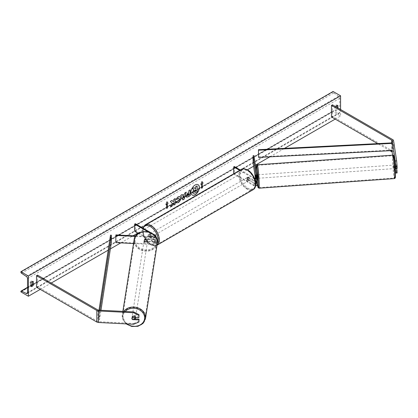 <?xml version="1.0" encoding="UTF-8"?>
<svg xmlns="http://www.w3.org/2000/svg" width="418" height="418" viewBox="0 0 418 418"><rect width="100%" height="100%" fill="white"/><g stroke="black" fill="none" stroke-linecap="round" stroke-linejoin="round"><path stroke-width="0.31" stroke-dasharray="2.09 1.57" d="M395.141 164.969L396.546 164.896L397.1 168.553M396.755 168.569L396.546 164.896M395.323 168.496L395.115 165.026M397.1 172.979L396.64 172.425L393.568 152.178A2.827 1.63 0 0 0 392.753 151.164L332.462 116.356L331.464 116.936M389.963 150.71L377.679 143.614M332.462 104.824L332.462 116.356M396.64 172.425L395.229 172.498L392.606 155.172M395.141 167.273L396.546 167.205M135.333 318.929L132.694 318.798L132.595 319.456M132.694 318.798A1.766 1.437 8.6 0 1 131.989 317.607A1.766 1.437 8.6 0 1 132.004 317.429A1.766 1.437 8.6 0 1 132.694 316.489L139.027 316.807M133.624 324.274L133.75 323.464L98.674 321.693A1.411 0.815 180 0 1 97.802 321.458L37.51 286.649L36.507 287.223M37.51 275.112L37.51 286.649M133.75 323.464L139.027 321.233M132.694 316.489L132.569 317.304M144.9 241.134L153.657 241.578A1.238 0.716 0 0 0 155 240.867A1.238 0.716 0 0 0 154.639 240.36L148.521 236.828A1.766 1.019 60 0 1 148.39 234.576A1.766 1.019 60 0 1 148.521 234.519L154.639 238.056A1.238 0.716 180 0 1 155 238.558A1.238 0.716 180 0 1 153.657 239.268L144.9 238.83A1.766 1.437 -171.4 0 0 144.21 239.77A1.766 1.437 -171.4 0 0 144.194 239.948A1.766 1.437 -171.4 0 0 144.9 241.134L144.821 241.641A1.766 1.437 8.6 0 1 144.121 240.454A1.766 1.437 8.6 0 1 144.132 240.277A1.766 1.437 8.6 0 1 144.821 239.336L153.584 239.775A2.121 1.223 180 0 0 155.883 238.558A2.121 1.223 180 0 0 155.266 237.696L149.148 234.158A1.766 1.019 -120 0 0 149.012 234.216A1.766 1.019 -120 0 0 149.148 236.468L155.266 240L155.266 242.45A2.121 1.223 180 0 1 155.883 243.318A2.121 1.223 180 0 1 153.584 244.535L133.52 243.522M155.684 236.63A2.121 1.223 180 0 1 153.584 237.325L135.327 236.405M148.05 231.802L154.639 235.6A1.238 0.716 180 0 1 155 236.107A1.238 0.716 180 0 1 153.657 236.818L135.662 235.909M138.332 233.396L154.639 242.811A1.238 0.716 180 0 1 155 243.318A1.238 0.716 180 0 1 153.657 244.028L115.88 242.121L115.802 242.628M135.286 223.708L135.286 230.919L134.659 231.279M135.286 230.919L155.266 242.45M155.266 240A2.121 1.223 0 0 1 155.883 240.867A2.121 1.223 0 0 1 153.584 242.085L144.821 241.641M115.88 234.911L115.88 242.121M151.133 232.857L152.769 233.803M148.521 234.519L149.148 234.158A1.766 1.019 60 0 1 150.02 234.232A1.766 1.019 60 0 1 150.914 235.182L150.161 235.611A1.766 1.019 -120 0 1 150.161 237.633L150.914 237.199A1.766 1.019 60 0 1 150.903 237.205A1.766 1.019 60 0 1 150.02 237.116A1.766 1.019 60 0 1 149.127 236.17L148.38 236.604L150.161 237.633M144.9 238.83L144.821 239.336M148.521 236.828L149.148 236.468M255.628 174.896L256.511 174.855L257.274 179.912L257.274 177.462M257.028 180.597L256.511 174.855M256.636 174.855L256.856 176.302L256.652 174.823L255.612 174.928L255.565 175.644M239.676 170.351L253.663 178.434L253.663 180.884A2.121 1.223 0 0 0 255.419 181.234M253.663 178.434A2.121 1.223 0 0 0 254.677 178.758M240.298 169.995L254.29 178.073A1.238 0.716 0 0 0 254.431 178.141M255.685 182.969A1.238 0.716 180 0 1 254.29 182.828L248.172 179.296A1.766 1.019 60 0 1 248.036 177.044A1.766 1.019 60 0 1 248.172 176.992L254.29 180.524A1.238 0.716 0 0 0 255.638 180.675A1.238 0.716 0 0 0 256.401 180.017A1.238 0.716 0 0 0 256.396 179.954L256.103 178.031M233.683 173.81L233.683 174.107L234.31 173.747L254.29 185.279A1.238 0.716 0 0 0 255.638 185.435A1.238 0.716 0 0 0 256.401 184.777A1.238 0.716 0 0 0 256.396 184.714L256.103 182.786M233.683 174.107L253.663 185.639A2.121 1.223 0 0 0 255.539 185.979M257.274 182.217L257.274 184.667L253.972 162.858L253.972 155.648M253.089 162.905L253.972 162.858M255.858 181.172L255.419 178.267M255.779 178.188L256.218 181.078M234.31 166.536L234.31 173.747M253.663 180.884L247.545 177.352A1.766 1.019 -120 0 0 247.414 177.404A1.766 1.019 -120 0 0 247.545 179.656L253.663 183.189L253.663 185.639M255.722 183.502A2.121 1.223 180 0 1 253.663 183.189M248.172 176.992L247.545 177.352M255.68 177.201L256.511 177.159M248.172 179.296L247.545 179.656M249.812 178.078L248.026 177.049L247.278 177.483A1.766 1.019 60 0 1 247.289 177.478A1.766 1.019 60 0 1 248.172 177.566A1.766 1.019 60 0 1 249.06 178.512L249.812 178.078A1.766 1.019 -120 0 1 249.812 180.101L249.06 180.534A1.766 1.019 60 0 1 249.055 180.539A1.766 1.019 60 0 1 248.172 180.451A1.766 1.019 60 0 1 247.278 179.505L248.026 179.071L249.812 180.101M247.796 180.665A1.766 1.019 -120 0 0 248.679 180.754A1.766 1.019 -120 0 0 248.95 179.338A1.766 1.019 -120 0 0 247.796 177.781A1.766 1.019 -120 0 0 246.913 177.697A1.766 1.019 -120 0 0 246.641 179.108A1.766 1.019 -120 0 0 247.796 180.665M150.396 236.901A1.766 1.019 -120 0 0 151.279 236.99A1.766 1.019 -120 0 0 151.546 235.574A1.766 1.019 -120 0 0 150.396 234.017A1.766 1.019 -120 0 0 149.513 233.928A1.766 1.019 -120 0 0 149.242 235.344A1.766 1.019 -120 0 0 150.396 236.901M148.38 236.604A1.766 1.019 -120 0 1 148.38 234.582L150.161 235.611M149.012 234.216L149.127 234.153A1.766 1.019 60 0 1 149.137 234.148L149.513 233.928M247.414 177.404L248.036 177.044A1.766 1.019 -120 0 0 248.026 179.071M247.278 179.505L249.06 180.534M249.06 178.512L247.278 177.483M150.914 235.182L149.127 234.153M149.127 236.17L150.914 237.199M151.018 236.541A1.766 1.019 -120 0 0 151.901 236.63A1.766 1.019 -120 0 0 152.173 235.214A1.766 1.019 -120 0 0 151.018 233.657A1.766 1.019 -120 0 0 150.135 233.568A1.766 1.019 -120 0 0 149.863 234.984A1.766 1.019 -120 0 0 151.018 236.541M247.174 178.141A1.766 1.019 60 0 1 248.323 179.698A1.766 1.019 60 0 1 248.057 181.114A1.766 1.019 60 0 1 247.174 181.025A1.766 1.019 60 0 1 246.019 179.468A1.766 1.019 60 0 1 246.291 178.058A1.766 1.019 60 0 1 247.174 178.141M247.174 188.711A11.176 6.453 60 0 1 239.869 178.862A11.176 6.453 60 0 1 241.583 169.901A11.176 6.453 60 0 1 247.174 170.455A11.176 6.453 60 0 1 254.473 180.31A11.176 6.453 60 0 1 252.759 189.265A11.176 6.453 60 0 1 247.174 188.711M151.018 225.971A11.176 6.453 -120 0 0 145.427 225.417A11.176 6.453 -120 0 0 143.714 234.373A11.176 6.453 -120 0 0 151.018 244.227A11.176 6.453 -120 0 0 156.609 244.781A11.176 6.453 -120 0 0 158.323 235.82A11.176 6.453 -120 0 0 151.018 225.971M395.146 165.021L396.452 164.932L396.734 168.397L396.672 166.38L395.365 166.474M394.639 167.827L394.357 165.053L394.639 167.827M395.036 165.883L395.088 166.495M257.18 174.787L257.431 178.308M256.856 176.302L255.853 176.375M256.918 178.319L256.699 176.866L256.903 178.35L255.879 178.146M256.699 176.866L255.644 176.945M396.452 164.932L396.672 166.38M394.932 167.059L395.135 168.538L394.932 167.059L396.515 166.944M396.734 168.397L395.668 168.47M258.34 177.504L258.058 174.724L258.34 177.504M393.453 165.857L393.73 168.637L393.453 165.857M394.576 173.303A11.176 0.632 85.9 0 1 394.393 178.026A11.176 0.632 85.9 0 1 393.406 172.028A11.176 0.632 85.9 0 1 392.633 160.444A11.176 0.632 85.9 0 1 392.815 155.726A11.176 0.632 85.9 0 1 393.803 161.724A11.176 0.632 85.9 0 1 394.576 173.303M257.211 170.058A11.176 0.632 -94.1 0 0 257.984 181.637A11.176 0.632 -94.1 0 0 258.977 187.635A11.176 0.632 -94.1 0 0 259.16 182.917A11.176 0.632 -94.1 0 0 258.381 171.338A11.176 0.632 -94.1 0 0 257.394 165.335A11.176 0.632 -94.1 0 0 257.211 170.058M198.064 184.672A5.957 3.438 120 0 0 198.001 184.636A5.957 3.438 120 0 0 195.023 184.928A5.957 3.438 120 0 0 191.136 190.18A5.957 3.438 120 0 0 192.045 194.95A5.957 3.438 120 0 0 192.108 194.987M31.016 286.022A2.205 1.275 -60 0 1 30.159 286.011A2.205 1.275 -60 0 1 30.143 285.996L30.143 282.249L31.016 282.751M30.143 282.249A2.205 1.275 -60 0 1 31.266 281.048A2.205 1.275 -60 0 1 32.369 280.938A2.205 1.275 -60 0 1 32.39 280.948L32.39 281.434M337.08 105.519L337.08 105.038A2.205 1.275 120 0 0 337.06 105.028A2.205 1.275 120 0 0 335.957 105.137A2.205 1.275 120 0 0 334.834 106.334L335.706 106.841L335.706 110.587A2.205 1.275 120 0 0 335.727 110.603A2.205 1.275 120 0 0 337.953 109.291L337.953 107.996M340.576 109.506L340.576 115.995L333.083 111.669L333.083 111.219A0.883 0.512 60 0 1 333.266 110.817A0.883 0.512 60 0 1 333.663 110.838L338.549 113.236A1.766 1.019 -120 0 0 339.338 113.273A1.766 1.019 -120 0 0 339.703 112.463L339.703 98.334A1.766 1.019 -120 0 0 338.549 96.229L333.663 92.984A0.883 0.512 60 0 1 333.083 91.934L333.083 91.485M40.253 289.387L51.247 283.043M108.199 250.157L110.383 248.898M120.807 242.879L133.107 235.778M137.783 233.082L247.362 169.812M253.59 166.218L255.414 165.167M269.824 156.844L284.496 148.374M335.21 119.099L340.576 115.995M334.834 106.334L334.834 110.086A2.205 1.275 120 0 0 337.08 108.79L337.08 107.489M335.727 110.603L334.855 110.096A2.205 1.275 120 0 0 334.855 110.096L335.706 110.587M20.9 291.91L333.083 111.669M337.08 108.79L337.953 109.291M30.143 285.996L31.016 286.502M197.05 185.838L197.05 191.616L194.684 192.98L193.189 193.372M194.046 187.567L195.096 188.711M201.466 183.91L201.466 188.236M201.941 181.584L200.917 184.228M165.951 204.418L167.001 201.706M166.505 204.099L166.63 208.352M171.976 200.405L170.231 201.272L172.185 203.43L170.419 207.072M175.037 198.639L173.653 199.292L173.653 200.786L173.146 201.727M173.653 202.72L173.778 204.992M187.274 195.096L188.074 195.394L188.847 195.091M188.722 195.018L188.722 193.497M186.412 197.118L185.89 195.969L188.037 192.641L188.847 192.317M188.722 192.243L188.847 190.665M188.722 190.592L190.232 189.866M175.983 199.25L178.052 196.638L179.949 196.476M175.879 202.688L177.044 201.23M178.878 198.075L179.202 198.989L178.011 201.204L177.033 201.246M182.426 195.253L184.484 194.208M184.359 194.135L184.834 192.98M184.714 192.912L186.266 192.155M182.703 199.846L180.712 195.363M180.586 195.29L182.191 194.511M183.377 197.573L183.936 195.619M195.661 189.788L194.746 190.169L194.004 191.287L194.224 191.705M131.869 318.396A1.766 1.463 -171.1 0 0 132.37 319.446L132.511 318.563A1.766 1.463 -171.1 0 0 135.024 318.694L132.511 318.563M135.573 317.455A1.766 1.463 -171.1 0 0 135.573 317.398A1.766 1.463 -171.1 0 0 133.932 315.851A1.766 1.463 -171.1 0 0 132.072 317.032A1.766 1.463 -171.1 0 0 132.057 317.22A1.766 1.463 -171.1 0 0 133.588 318.751A1.766 1.463 -171.1 0 0 135.516 317.764M134.883 319.571L135.024 318.694M144.058 240.825A1.766 1.463 -171.1 0 0 145.699 242.372A1.766 1.463 -171.1 0 0 147.559 241.191A1.766 1.463 -171.1 0 0 147.575 241.003A1.766 1.463 -171.1 0 0 145.934 239.457A1.766 1.463 -171.1 0 0 144.074 240.643A1.766 1.463 -171.1 0 0 144.058 240.825M144.607 239.53L147.12 239.66A1.766 1.463 -171.1 0 0 144.607 239.53L144.701 238.944A1.766 1.463 -171.1 0 0 144.21 239.76A1.766 1.463 -171.1 0 0 144.194 239.948A1.766 1.463 -171.1 0 0 144.696 240.998L144.602 241.583A1.766 1.463 -171.1 0 0 147.115 241.714L144.602 241.583M147.559 241.191L147.7 240.308A1.766 1.463 -171.1 0 1 147.209 241.123L147.115 241.714M147.7 240.308A1.766 1.463 -171.1 0 0 147.716 240.125A1.766 1.463 -171.1 0 0 147.214 239.07L147.12 239.66M147.209 241.123L144.696 240.998M144.701 238.944L147.214 239.07M131.884 318.223A1.766 1.463 -171.1 0 1 131.884 318.208A1.766 1.463 -171.1 0 1 132.375 317.393L132.422 317.398M132.375 317.393L132.516 316.51L135.03 316.64A1.766 1.463 -171.1 0 0 132.516 316.51M135.03 316.64L134.904 317.419M143.98 241.317A1.766 1.463 -171.1 0 0 145.626 242.863A1.766 1.463 -171.1 0 0 147.486 241.677A1.766 1.463 -171.1 0 0 147.497 241.494A1.766 1.463 -171.1 0 0 145.856 239.948A1.766 1.463 -171.1 0 0 143.996 241.134A1.766 1.463 -171.1 0 0 143.98 241.317M135.651 316.907A1.766 1.463 8.9 0 1 135.636 317.095A1.766 1.463 8.9 0 1 133.776 318.276A1.766 1.463 8.9 0 1 132.13 316.729A1.766 1.463 8.9 0 1 132.145 316.546A1.766 1.463 8.9 0 1 134.006 315.36A1.766 1.463 8.9 0 1 135.651 316.907M122.756 316.254A11.176 9.253 8.9 0 1 122.85 315.083A11.176 9.253 8.9 0 1 134.622 307.591A11.176 9.253 8.9 0 1 145.03 317.382A11.176 9.253 8.9 0 1 144.936 318.553A11.176 9.253 8.9 0 1 133.159 326.05A11.176 9.253 8.9 0 1 122.756 316.254M156.875 241.97A11.176 9.253 -171.1 0 0 146.472 232.173A11.176 9.253 -171.1 0 0 134.695 239.671A11.176 9.253 -171.1 0 0 134.601 240.841A11.176 9.253 -171.1 0 0 145.009 250.638A11.176 9.253 -171.1 0 0 156.781 243.14A11.176 9.253 -171.1 0 0 156.875 241.97M392.162 150.088L392.162 142.878L392.162 150.088L258.47 156.912M99.003 310.172L98.674 319.53L110.498 242.341L110.498 235.13M111.381 242.388L110.498 242.341M98.674 312.319L99.557 312.366L99.557 319.571L100.978 310.271M99.557 312.366L99.886 310.219M98.674 319.53L99.557 319.571M392.753 139.633L392.753 151.164M391.755 142.899L391.755 150.621M392.162 142.878L392.162 150.6M393.568 140.641L393.568 152.178M97.802 309.921L97.802 321.458M98.674 310.156L98.674 321.693M155.266 235.24L155.266 237.696M153.584 237.325L153.584 239.775M154.639 235.6L154.639 238.056M153.657 236.818L153.657 239.268M153.584 242.085L153.584 244.535M153.657 241.578L153.657 244.028M154.639 240.36L154.639 242.811M256.396 177.629L256.396 179.954M254.29 178.073L254.29 180.524M256.396 182.389L256.396 184.714M254.29 182.828L254.29 185.279M247.796 170.356A10.863 6.27 60 0 1 255.476 183.659A10.863 6.27 60 0 1 247.796 188.095A10.863 6.27 60 0 1 240.115 174.792A10.863 6.27 60 0 1 247.796 170.356M241.301 169.415A11.746 6.782 -120 0 0 239.498 178.826A11.746 6.782 -120 0 0 247.174 189.171A11.746 6.782 -120 0 0 253.042 189.756M143.175 228.265A10.863 6.27 -120 0 0 150.396 244.326A10.863 6.27 -120 0 0 157.335 243.26M142.815 228.056L144.048 237.194L150.579 244.729C153.699 246.103 155.804 246.28 156.891 245.267L157.032 245.188A11.746 6.782 60 0 1 156.891 245.267A11.746 6.782 60 0 1 151.018 244.687A11.746 6.782 60 0 1 143.348 234.336A11.746 6.782 60 0 1 145.145 224.926M395.428 173.057A10.863 0.617 85.9 0 1 394.754 175.664A10.863 0.617 85.9 0 1 393.537 160.564A10.863 0.617 85.9 0 1 393.5 158.668M392.774 155.162A11.746 0.669 -94.1 0 0 392.58 160.12A11.746 0.669 -94.1 0 0 393.395 172.284A11.746 0.669 -94.1 0 0 394.435 178.59M259.014 188.199A11.746 0.669 85.9 0 1 257.974 181.898A11.746 0.669 85.9 0 1 257.159 169.734A11.746 0.669 85.9 0 1 257.352 164.77M256.412 171.761A10.863 0.617 -94.1 0 0 257.284 183.162M27.52 292.704L339.703 112.463M27.52 278.571L339.703 98.334M20.9 291.461L333.083 111.219M20.9 272.17L333.083 91.934M21.48 273.226L333.663 92.984M26.36 276.465L338.549 96.229M27.515 292.809L338.549 113.236M27.52 287.589L31.016 285.567M32.322 284.815L333.663 110.838M126.936 323.94A10.863 8.987 8.9 0 1 122.996 316.76A10.863 8.987 8.9 0 1 125.139 311.494M123.775 311.426A11.746 9.719 -171.1 0 0 122.291 314.994A11.746 9.719 -171.1 0 0 122.192 316.227A11.746 9.719 -171.1 0 0 133.123 326.515A11.746 9.719 -171.1 0 0 145.495 318.641M134.998 240.371A10.863 8.987 -171.1 0 0 145.793 249.938A10.863 8.987 -171.1 0 0 156.635 241.463A10.863 8.987 -171.1 0 0 145.84 231.896A10.863 8.987 -171.1 0 0 134.998 240.371M157.34 243.229A11.746 9.719 8.9 0 1 144.973 251.103A11.746 9.719 8.9 0 1 134.042 240.815A11.746 9.719 8.9 0 1 134.136 239.582M132.004 317.429L131.879 318.244M155.883 236.922L155.883 238.558M155 236.107L155 238.558M155 240.867L155 243.318M155.883 240.867L155.883 243.318M144.21 239.77L144.132 240.277M256.401 177.566L256.401 180.017M256.401 182.326L256.401 184.777M249.055 180.539L248.679 180.754M151.279 236.99L150.903 237.205M247.289 177.478L246.913 177.697M151.901 236.63L248.057 181.114M145.427 225.417L241.583 169.901M156.609 244.781L252.759 189.265M150.135 233.568L246.291 178.058M394.885 165.016L394.357 165.053M257.284 178.319L256.903 178.35M395.135 168.538L394.608 168.574M256.406 171.746L257.284 183.183M258.058 174.724L393.479 165.115M258.977 187.635L394.393 178.026M257.394 165.335L392.815 155.726M258.308 178.246L393.73 168.637M27.154 293.509L339.338 113.273M27.52 287.338L31.016 285.322M32.39 284.527L333.266 110.817M30.159 286.011L31.036 286.513M122.861 311.379L122.187 316.269L126.147 323.898M144.074 240.643L144.21 239.76M131.884 318.208L132.072 317.032M147.486 241.677L135.636 317.095M134.695 239.671L122.85 315.083M156.781 243.14L144.936 318.553M143.996 241.134L132.145 316.546"/><path stroke-width="0.63" d="M395.115 165.026L395.694 168.626L397.1 168.553L397.1 166.437L395.694 166.505L395.694 168.626M395.694 166.505L395.229 160.961L396.64 160.893L393.568 140.641A2.827 1.63 0 0 0 392.753 139.633L332.462 104.824L331.464 105.399L331.464 116.936L377.679 143.614M395.229 160.961L392.162 140.714A1.411 0.815 0 0 0 391.755 140.208L331.464 105.399M392.606 155.172L392.162 152.251A1.411 0.815 0 0 0 391.755 151.744L389.963 150.71M395.423 172.728L395.694 173.047L397.1 172.979L396.755 168.569M395.323 168.496L395.694 173.047M395.694 170.931L397.1 170.863M396.64 160.893L397.1 166.437M132.595 319.456L132.569 319.608A1.766 1.437 8.6 0 1 131.869 318.417A1.766 1.437 8.6 0 1 131.879 318.244A1.766 1.437 8.6 0 1 132.569 317.304L138.907 317.623L139.027 314.691L138.907 317.623M139.027 314.691L133.75 311.927L98.674 310.156A1.411 0.815 180 0 1 97.802 309.921L37.51 275.112L36.507 275.687L36.507 287.223L96.804 322.032A2.827 1.63 180 0 0 98.554 322.503L133.624 324.274L138.907 322.043L138.907 319.927L132.569 319.608M133.75 311.927L133.624 312.742L98.554 310.971A2.827 1.63 180 0 1 96.804 310.496L36.507 275.687M138.907 322.043L139.027 319.117L135.333 318.929M139.027 319.117L138.907 319.927M133.624 312.742L138.907 315.506M152.769 233.803L155.266 235.24A2.121 1.223 180 0 1 155.883 236.107A2.121 1.223 180 0 1 155.684 236.63M135.662 235.909L115.88 234.911L115.802 242.628L133.52 243.522M135.327 236.405L115.802 235.418M151.133 232.857L135.286 223.708L134.659 224.069L134.659 231.279L138.332 233.396M134.659 224.069L148.05 231.802M256.103 178.031L255.628 174.896L255.779 178.188M255.419 181.234A2.121 1.223 0 0 0 257.284 180.017A2.121 1.223 0 0 0 257.274 179.912M254.677 178.758A2.121 1.223 0 0 0 257.284 177.566A2.121 1.223 0 0 0 257.274 177.462L253.972 155.648L253.089 155.695L253.089 162.905L255.419 178.267M254.431 178.141A1.238 0.716 0 0 0 255.722 178.204A1.238 0.716 0 0 0 256.401 177.566A1.238 0.716 0 0 0 256.396 177.504L253.089 155.695M255.539 185.979A2.121 1.223 0 0 0 257.284 184.777A2.121 1.223 0 0 0 257.274 184.667M255.722 183.502A2.121 1.223 180 0 0 257.284 182.326A2.121 1.223 180 0 0 257.274 182.217L257.028 180.597M256.103 182.786L255.858 181.172M256.218 181.078L256.396 182.264A1.238 0.716 180 0 1 256.401 182.326A1.238 0.716 180 0 1 255.685 182.969M233.683 173.81L233.683 166.897L234.31 166.536L240.298 169.995M233.683 166.897L239.676 170.351M395.036 165.883L395.365 166.474M257.284 178.319L257.18 174.787L256.871 174.808M255.853 176.375L255.879 178.146M255.565 175.644L255.826 178.167M255.581 174.928L255.8 176.38M395.668 168.47L395.214 168.501M195.149 194.731A5.957 3.438 120 0 0 199.041 189.479A5.957 3.438 120 0 0 198.127 184.709A5.957 3.438 120 0 0 195.149 185.002A5.957 3.438 120 0 0 191.261 190.253A5.957 3.438 120 0 0 192.17 195.023A5.957 3.438 120 0 0 195.149 194.731M192.108 194.987A5.957 3.438 120 0 0 195.023 194.657A5.957 3.438 120 0 0 198.9 189.464A5.957 3.438 120 0 0 198.064 184.672M31.016 282.751A2.205 1.275 -60 0 1 32.139 281.554A2.205 1.275 -60 0 1 33.241 281.445A2.205 1.275 -60 0 1 33.262 281.455L33.262 285.207A2.205 1.275 -60 0 1 31.036 286.513A2.205 1.275 -60 0 1 31.016 286.502L31.016 282.751M337.953 107.996L337.953 105.545A2.205 1.275 120 0 0 337.937 105.529A2.205 1.275 120 0 0 336.83 105.639A2.205 1.275 120 0 0 335.769 106.731M177.044 201.23L178.136 201.272L179.327 199.062L178.941 198.111L178.136 198.195L177.007 199.543L175.968 199.287L178.178 196.711L180.017 196.512L180.754 198.221C180.633 200.133 179.756 201.638 178.12 202.74L176.004 202.761L177.148 201.309M176.286 202.986L176.004 202.761M186.015 196.042L188.163 192.708L188.847 192.317L188.847 190.665L190.232 189.866L190.232 195.634L188.09 196.873L186.475 197.16L186.015 196.042M172.31 203.503L170.419 207.072L172.059 206.126L173.778 202.793L173.778 205.133L175.163 204.334L175.163 198.566L173.778 199.365L173.778 200.859L173.271 201.8L172.017 200.384L170.351 201.345L172.31 203.503M28.393 276.047L28.393 296.237L20.9 291.91L20.9 291.461A0.883 0.512 60 0 1 21.083 291.053A0.883 0.512 60 0 1 21.48 291.074L26.36 293.473A1.766 1.019 -120 0 0 27.154 293.509A1.766 1.019 -120 0 0 27.52 292.704L27.52 278.571A1.766 1.019 -120 0 0 26.36 276.465L21.48 273.226A0.883 0.512 60 0 1 20.9 272.17L20.9 271.721L28.393 276.047L340.576 95.811L340.576 109.506M28.393 296.237L40.253 289.387M51.247 283.043L108.199 250.157M110.383 248.898L120.807 242.879M133.107 235.778L137.783 233.082M247.362 169.812L253.59 166.218M255.414 165.167L269.824 156.844M284.496 148.374L335.21 119.099M202.343 183.549L203.091 183.115L201.967 181.516L200.844 184.416L201.591 183.983L201.591 188.309L202.343 187.875L202.343 183.549L202.343 187.875M165.878 204.601L167.001 201.706L168.125 203.305L167.378 203.738L167.378 208.065L166.63 208.493L166.63 204.167L165.878 204.601M182.551 195.326L184.484 194.208L184.834 192.98L186.266 192.155L184.15 199.151L182.828 199.914L180.712 195.363L182.191 194.511L182.551 195.326L182.112 194.553M337.08 107.489L337.08 105.519M32.39 281.434L32.39 284.7A2.205 1.275 -60 0 1 31.016 286.022M20.9 271.721L333.083 91.485L340.576 95.811M32.39 284.7L33.262 285.207M194.171 187.64L192.442 188.492L193.638 189.819L192.609 192.191L193.053 193.294L192.735 192.259L193.764 189.892L192.567 188.565L194.171 187.64L195.18 188.811L195.786 188.461L195.786 186.71L197.176 185.905L197.176 191.69L194.809 193.053L193.153 193.351M195.096 188.711L195.661 188.387L195.661 186.637L197.176 185.905M202.218 187.802L201.591 188.163M200.917 184.228L201.591 183.983M202.218 183.476L202.965 183.047L201.941 181.584M166.975 201.774L168.125 203.305M167.999 203.232L167.378 203.738M167.252 203.665L167.378 208.065M166.63 208.352L167.252 207.992M165.951 204.418L166.63 204.167M173.271 201.8L171.976 200.405M173.778 204.992L175.037 204.261L175.037 198.639M170.528 206.868L171.934 206.053L173.778 202.793M188.847 193.565L188.063 193.874L187.274 195.081L188.199 195.467L188.847 195.091L188.847 193.565L188.189 193.947L187.51 195.546M187.274 195.096L187.442 195.519M190.106 189.939L190.232 195.634M190.106 195.561L187.964 196.8L186.412 197.118M179.949 196.476L180.633 198.148C180.508 200.06 179.63 201.565 178 202.667L175.879 202.688M178.878 198.075L178.011 198.122L177.007 199.543M176.887 199.47L175.983 199.25M184.061 195.692L182.948 196.335L183.502 197.641L184.061 195.692L182.948 196.335M182.823 196.261L183.502 197.641M186.088 192.259L184.15 199.151M184.03 199.078L182.776 199.804M194.13 191.376L194.877 191.627L195.786 191.099L195.786 189.715L194.872 190.242L194.13 191.355L194.276 191.747M194.004 191.303L194.751 191.554L195.661 191.031L195.661 189.788M135.516 317.764A1.766 1.463 -171.1 0 0 135.557 317.581A1.766 1.463 -171.1 0 0 135.573 317.455M132.37 319.446L134.883 319.571A1.766 1.463 -171.1 0 0 135.375 318.756A1.766 1.463 -171.1 0 0 135.39 318.573A1.766 1.463 -171.1 0 0 134.889 317.518L132.422 317.398M258.47 149.701L258.549 157.419L258.47 149.701L392.162 142.878L392.162 140.714M392.241 150.595L258.549 157.419M392.241 143.384L258.549 150.214M99.003 310.172L110.498 235.13L111.381 235.177L111.381 242.388L100.978 310.271M99.886 310.219L111.381 235.177M391.755 140.208L391.755 142.899M391.755 150.621L391.755 151.744M392.162 150.6L392.162 152.251M96.804 310.496L96.804 322.032M98.554 310.971L98.554 322.503M253.042 189.756A11.746 6.782 -120 0 0 254.844 180.346A11.746 6.782 -120 0 0 247.174 169.995A11.746 6.782 -120 0 0 241.301 169.415L145.145 224.926A11.746 6.782 60 0 1 151.018 225.511A11.746 6.782 60 0 1 158.652 235.726A11.746 6.782 60 0 1 157.032 245.183L253.042 189.756C258.752 186.794 254.588 173.653 247.613 169.954C244.493 168.579 242.388 168.402 241.301 169.415M157.335 243.26A10.863 6.27 -120 0 0 150.396 226.593A10.863 6.27 -120 0 0 143.175 228.265M393.5 158.668A10.863 0.617 85.9 0 1 394.326 158.762A10.863 0.617 85.9 0 1 395.428 173.057M394.629 173.627A11.746 0.669 -94.1 0 0 393.813 161.463A11.746 0.669 -94.1 0 0 392.774 155.162C393.484 155.088 393.892 155.585 393.991 156.651C394.723 161.228 395.203 166.709 395.433 173.094C395.548 178.909 395.25 177.514 395.219 178.047L394.435 178.59A11.746 0.669 -94.1 0 0 394.629 173.627M257.284 183.162A10.863 0.617 -94.1 0 0 258.251 182.797A10.863 0.617 -94.1 0 0 257.033 167.696A10.863 0.617 -94.1 0 0 256.359 170.304A10.863 0.617 -94.1 0 0 256.412 171.761M392.774 155.162L257.352 164.77A11.746 0.669 85.9 0 1 258.392 171.077A11.746 0.669 85.9 0 1 259.207 183.241A11.746 0.669 85.9 0 1 259.014 188.199L394.435 178.59M26.36 293.473L27.515 292.809M21.48 291.074L27.52 287.589M31.016 285.567L32.322 284.815M125.139 311.494A10.863 8.987 8.9 0 1 137.235 308.912A10.863 8.987 8.9 0 1 144.633 317.852A10.863 8.987 8.9 0 1 138.421 325.695A10.863 8.987 8.9 0 1 126.936 323.94M126.147 323.898L131.743 326.458L137.945 326.296L143.013 323.438L145.495 318.641A11.746 9.719 -171.1 0 0 145.589 317.408A11.746 9.719 -171.1 0 0 136.947 307.549A11.746 9.719 -171.1 0 0 123.775 311.426M157.44 241.996A11.746 9.719 8.9 0 1 157.34 243.229L157.44 241.954C158.14 230.004 135.354 227.648 134.136 239.582A11.746 9.719 8.9 0 1 146.509 231.708A11.746 9.719 8.9 0 1 157.44 241.996M155.883 236.107L155.883 236.922M257.284 177.566L257.284 180.017M257.284 182.326L257.284 184.777M142.815 228.056L145.145 224.926M257.352 164.77L256.574 165.309C256.532 165.779 256.234 164.629 256.354 170.267L256.406 171.746M257.284 183.183L258.052 187.577L259.014 188.199M21.083 291.053L27.52 287.338M31.016 285.322L32.39 284.527M145.495 318.641L157.34 243.229M135.375 318.756L135.557 317.581M122.861 311.379L134.136 239.582"/></g></svg>
